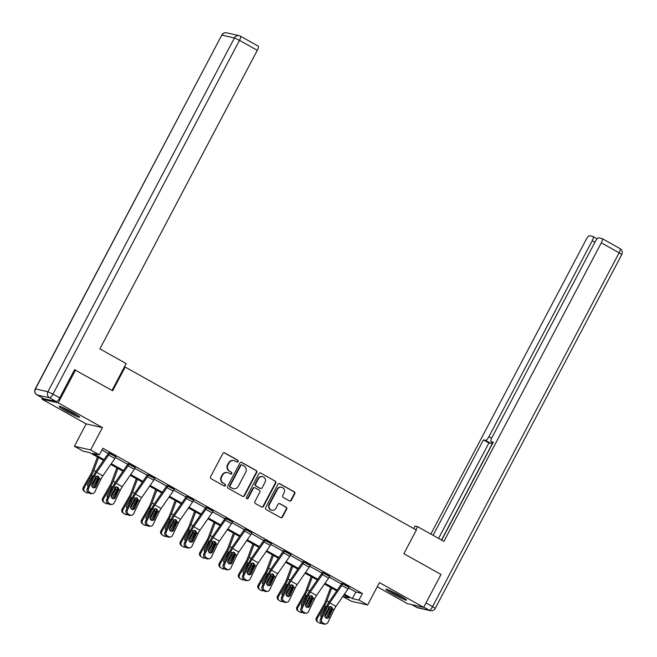 <?xml version="1.0" encoding="UTF-8"?>
<svg xmlns="http://www.w3.org/2000/svg" width="657" height="657" viewBox="0 0 657 657"><rect width="100%" height="100%" fill="white"/><g stroke="black" fill="none" stroke-linecap="round" stroke-linejoin="round"><path stroke-width="0.99" d="M238.097 461.559A1.027 0.977 102.8 0 0 237.711 460.171L224.727 452.903A1.462 1.396 102.8 0 0 222.822 453.511L210.569 476.752A1.462 1.396 102.8 0 0 211.111 478.723L224.103 485.991A1.027 0.977 102.8 0 0 225.433 485.572A1.027 0.977 102.8 0 0 225.055 484.184L223.372 483.248A4.689 4.468 102.8 0 1 221.639 476.925L222.657 474.986A4.689 4.468 102.8 0 1 228.751 473.048L230.435 473.993A1.027 0.977 102.8 0 0 231.765 473.566A1.027 0.977 102.8 0 0 231.387 472.178L229.704 471.241A4.689 4.468 102.8 0 1 227.971 464.918L228.989 462.98A4.689 4.468 102.8 0 1 235.083 461.042L236.758 461.986A1.027 0.977 102.8 0 0 238.097 461.559M236.799 462.002A1.027 0.977 102.8 0 0 237.276 460.072L224.283 452.804A1.462 1.396 102.8 0 0 224.144 452.739M224.136 486.016A1.027 0.977 102.8 0 0 224.612 484.086L223.372 483.248M230.467 474.009A1.027 0.977 102.8 0 0 230.944 472.079L229.704 471.241M399.645 595.48A11.637 0.953 -152.2 0 0 385.922 589.272A11.637 0.953 -152.2 0 0 392.779 593.92A11.637 0.953 -152.2 0 0 406.511 600.12A11.637 0.953 -152.2 0 0 399.645 595.48M72.828 412.588A11.637 0.953 -152.2 0 0 59.097 406.379A11.637 0.953 -152.2 0 0 65.963 411.027A11.637 0.953 -152.2 0 0 79.686 417.236A11.637 0.953 -152.2 0 0 72.828 412.588M289.425 500.897A1.462 1.396 102.8 0 0 291.33 500.297L294.771 493.777A1.462 1.396 102.8 0 0 294.229 491.797L279.8 483.724A1.462 1.396 102.8 0 0 277.895 484.332L265.642 507.574A1.462 1.396 102.8 0 0 266.184 509.545L280.613 517.617A1.462 1.396 102.8 0 0 282.518 517.01L286.666 509.134A1.462 1.396 102.8 0 0 286.123 507.163L279.956 503.705A1.462 1.396 102.8 0 0 278.051 504.313L275.989 508.222A3.917 3.737 102.8 0 1 271.85 510.21A3.917 3.737 102.8 0 1 269.452 504.56L277.517 489.26A3.917 3.737 102.8 0 1 281.656 487.272A3.917 3.737 102.8 0 1 284.054 492.922L282.715 495.468A1.462 1.396 102.8 0 0 283.249 497.448L289.425 500.897M348.637 587.999L355.807 592.014L362.401 593.509L358.936 600.087L367.649 604.966L351.38 601.27L342.823 596.482M74.537 369.743L112.675 390.743L125.159 367.066L416.357 530.027L403.874 553.695L440.995 574.464L423.658 607.347L379.442 582.603L367.649 604.966M75.563 369.973L58.227 402.856L41.949 399.16L86.166 423.896L74.381 446.259L90.65 449.955L99.371 454.833L92.777 453.338L104.044 459.645M86.166 423.896L102.443 427.6L58.227 402.856M102.443 427.6L90.65 449.955M362.401 593.509L102.837 448.263L99.371 454.833M256.747 472.498A1.462 1.396 102.8 0 0 256.205 470.519L241.776 462.446A1.462 1.396 102.8 0 0 239.879 463.054L227.626 486.295A1.462 1.396 102.8 0 0 228.168 488.266L242.589 496.339A1.462 1.396 102.8 0 0 244.494 495.739L256.747 472.498L256.304 472.399A1.462 1.396 102.8 0 0 255.762 470.42L241.341 462.347A1.462 1.396 102.8 0 0 241.201 462.282M260.788 473.089L275.217 481.162A1.462 1.396 102.8 0 1 275.759 483.133L263.506 506.375A1.462 1.396 102.8 0 1 261.601 506.982L255.425 503.525A1.462 1.396 102.8 0 1 254.883 501.554L259.852 492.126A1.462 1.396 102.8 0 0 259.31 490.155L255.22 487.864A1.462 1.396 102.8 0 0 253.315 488.463L248.141 498.277A1.027 0.977 102.8 0 1 247.057 498.803A1.027 0.977 102.8 0 1 246.432 497.324L258.883 473.697A1.462 1.396 102.8 0 1 260.788 473.089L275.217 481.162M377.241 586.783L407.381 603.652L423.658 607.347M42.549 398.019L41.949 399.16M125.159 367.066L124.419 366.902M101.95 449.955L108.29 453.502M115.484 457.527L127.721 464.376M134.915 468.4L147.152 475.249M154.346 479.273L166.582 486.123M173.768 490.147L186.013 496.996M193.199 501.02L205.444 507.869M212.63 511.893L224.866 518.743M232.061 522.767L244.297 529.616M251.491 533.64L263.728 540.489M270.922 544.513L283.159 551.363M290.353 555.387L302.59 562.236M309.784 566.26L322.02 573.101M329.206 577.133L341.451 583.974M115.87 456.853L108.635 452.928M135.301 467.727L128.066 463.801M154.724 478.592L147.496 474.674A1.495 0.435 119.2 0 1 147.176 475.208L135.137 492.61A11.185 3.26 -60.8 0 0 132.213 497.653L126.103 510.366L127.409 510.202A2.981 2.792 82.8 0 0 128.632 514.234L129.881 514.932A2.981 2.792 82.8 0 0 133.642 513.692L139.744 500.979A7.457 2.168 -60.8 0 1 141.698 497.612L153.738 480.21A5.223 1.519 119.2 0 0 154.814 478.436L148.581 474.954A5.223 1.519 119.2 0 1 147.513 476.727L135.473 494.121A7.457 2.168 -60.8 0 0 133.519 497.489L127.409 510.202M174.154 489.465L166.927 485.548A1.495 0.435 119.2 0 1 166.607 486.081L154.567 503.484A11.185 3.26 -60.8 0 0 151.644 508.526L145.534 521.239L146.84 521.075A2.981 2.792 82.8 0 0 148.063 525.107L149.311 525.805A2.981 2.792 82.8 0 0 153.065 524.565L159.175 511.844A7.457 2.168 -60.8 0 1 161.129 508.485L173.169 491.083A5.223 1.519 119.2 0 0 174.245 489.309L174.253 489.284M193.585 500.338L186.358 496.421M213.016 511.212L205.789 507.294M232.447 522.085L225.22 518.168M251.877 532.958L244.65 529.041A1.495 0.435 119.2 0 1 244.33 529.575L232.291 546.969A11.185 3.26 -60.8 0 0 229.359 552.02L223.249 564.733L224.563 564.568A2.981 2.792 82.8 0 0 225.786 568.601L227.035 569.299A2.981 2.792 82.8 0 0 230.788 568.059L236.898 555.337A7.457 2.168 -60.8 0 1 238.844 551.979L250.884 534.576A5.223 1.519 119.2 0 0 251.96 532.802L245.734 529.32A5.223 1.519 119.2 0 1 244.659 531.094L232.619 548.488A7.457 2.168 -60.8 0 0 230.664 551.855L224.563 564.568M271.308 543.832L264.081 539.914A1.495 0.435 119.2 0 1 263.753 540.448L251.713 557.842A11.185 3.26 -60.8 0 0 248.789 562.893L242.679 575.606L243.993 575.442A2.981 2.792 82.8 0 0 245.217 579.474L246.457 580.172A2.981 2.792 82.8 0 0 250.218 578.924L256.329 566.211A7.457 2.168 -60.8 0 1 258.275 562.844L270.314 545.45A5.223 1.519 119.2 0 0 271.39 543.676L271.407 543.651M290.739 554.705L283.504 550.788M310.17 565.578L302.934 561.661M329.592 576.452L322.365 572.534M349.023 587.325L341.796 583.408M103.535 460.376L89.697 452.64L83.094 451.137L74.381 446.259M344.424 594.158L352.333 598.584L358.936 600.087M111.271 463.686L123.475 470.519M130.694 474.559L142.906 481.384M150.125 485.433L162.328 492.257M169.555 496.306L181.759 503.131M188.986 507.179L201.19 514.004M208.417 518.053L220.621 524.877M227.848 528.926L240.051 535.751M247.278 539.799L259.482 546.624M266.709 550.665L278.913 557.497M286.132 561.538L298.344 568.371M305.562 572.411L317.774 579.244M324.993 583.285L337.197 590.117M342.855 596.433L349.253 597.886L343.915 594.897M336.688 590.857L324.484 584.024M317.257 579.983L305.053 573.15M297.826 569.11L285.623 562.277M278.404 558.236L266.192 551.404M258.973 547.363L246.769 540.53M239.542 536.49L227.338 529.657M220.111 525.616L207.908 518.784M200.681 514.743L188.477 507.918M181.25 503.87L169.046 497.045M161.819 492.996L149.615 486.172M142.388 482.123L130.185 475.298M122.966 471.25L110.754 464.425M355.807 592.014L352.333 598.584M233.941 460.606L233.498 460.5A4.689 4.468 102.8 0 0 228.546 462.881L228.989 462.98M229.26 471.143A4.689 4.468 102.8 0 1 227.527 464.819L228.546 462.881M227.609 472.613L227.166 472.506A4.689 4.468 102.8 0 0 222.222 474.888L222.657 474.986M222.928 483.15A4.689 4.468 102.8 0 1 221.195 476.826L222.222 474.888M242.729 496.413A1.462 1.396 102.8 0 0 244.051 495.633L256.304 472.399M242.17 465.008A1.027 0.977 102.8 0 0 240.84 465.435L230.081 485.835A1.027 0.977 102.8 0 0 230.459 487.215L232.233 488.208A4.689 4.468 102.8 0 0 238.327 486.262L245.677 472.326A4.689 4.468 102.8 0 0 243.944 466.002L242.17 465.008M241.924 464.918L241.48 464.811A1.027 0.977 102.8 0 0 240.396 465.337L240.84 465.435M233.375 488.644L232.939 488.545A4.689 4.468 102.8 0 1 231.798 488.11L230.024 487.116A1.027 0.977 102.8 0 1 229.646 485.737L240.396 465.337M261.741 507.048A1.462 1.396 102.8 0 0 263.063 506.276L275.316 483.035A1.462 1.396 102.8 0 0 274.774 481.064M254.859 487.724L254.423 487.625A1.462 1.396 102.8 0 0 252.871 488.365L247.705 498.178L248.141 498.277M246.843 498.72A1.027 0.977 102.8 0 0 247.705 498.178M265.009 482.345A3.917 3.737 102.8 0 0 262.611 476.695A3.917 3.737 102.8 0 0 258.472 478.69L255.63 484.078A1.462 1.396 102.8 0 0 256.173 486.049L260.262 488.348A1.462 1.396 102.8 0 0 262.168 487.74L265.009 482.345M262.611 476.695L262.168 476.596A3.917 3.737 102.8 0 0 258.029 478.583L258.472 478.69M260.624 488.479L260.18 488.381A1.462 1.396 102.8 0 1 259.827 488.241L255.729 485.95A1.462 1.396 102.8 0 1 255.187 483.979L258.029 478.583M281.656 487.272L281.212 487.174A3.917 3.737 102.8 0 0 277.073 489.161L277.517 489.26M271.85 510.21L271.415 510.111A3.917 3.737 102.8 0 1 269.009 504.461L277.073 489.161M280.753 517.691A1.462 1.396 102.8 0 0 282.075 516.911L286.23 509.035A1.462 1.396 102.8 0 0 285.688 507.064L279.512 503.607A1.462 1.396 102.8 0 0 279.373 503.541M289.565 500.971A1.462 1.396 102.8 0 0 290.887 500.191L294.328 493.678A1.462 1.396 102.8 0 0 293.786 491.699L279.356 483.626A1.462 1.396 102.8 0 0 279.217 483.56M97.441 456.968L92.079 471.348A7.457 2.168 119.2 0 1 90.444 474.789L83.275 487.264L84.145 487.921A2.981 2.85 127.1 0 0 85.155 491.896L86.396 492.594A2.981 2.85 127.1 0 0 88.711 492.791M98.517 457.568L93.77 470.289A11.185 3.26 119.2 0 1 91.323 475.446L84.145 487.921M98.427 477.319A11.185 3.26 119.2 0 1 97.548 478.928L92.678 487.404M88.194 486.64A2.39 2.283 -52.9 0 1 87.939 483.897L92.218 476.465L93.647 475.298M96.226 476.341L96.201 478.698L95.002 478.608L93.22 481.696M91.775 486.008L96.201 478.698M84.843 491.699L83.965 491.034A2.981 2.85 -52.9 0 1 83.275 487.264M95.002 478.608L95.331 477.524M115.969 456.664L115.952 456.689A5.223 1.519 119.2 0 1 114.876 458.463L102.837 475.865A7.457 2.168 -60.8 0 0 100.891 479.232L94.78 491.945A2.981 2.792 82.8 0 1 91.019 493.185L89.779 492.487L88.465 492.651L89.713 493.35L91.019 493.185M108.734 452.747L108.627 452.96A1.495 0.435 119.2 0 1 108.315 453.461L96.275 470.864A11.185 3.26 -60.8 0 0 93.351 475.906L87.241 488.627L88.555 488.463A2.981 2.792 82.8 0 0 89.779 492.487M109.735 453.182L109.727 453.207A5.223 1.519 119.2 0 1 108.651 454.981L96.612 472.383A7.457 2.168 -60.8 0 0 94.657 475.742L88.555 488.463M93.573 487.806A2.39 2.234 82.8 0 0 94.624 486.738L98.427 478.748L97.351 475.931M88.465 492.651A2.981 2.792 -97.2 0 1 87.241 488.627M92.662 493.514L91.348 493.678A2.981 2.792 -97.2 0 1 89.713 493.35M99.544 478.477L95.938 486.574A2.39 2.234 -97.2 0 1 92.933 487.568A2.39 2.234 -97.2 0 1 91.947 484.34L96.004 476.497L98.361 476.341L99.544 478.477L100.891 479.232M76.803 414.937A10.069 0.821 27.8 0 1 71.58 412.522A10.069 0.821 27.8 0 1 62.629 407.463M61.676 407.061A11.563 0.944 -152.2 0 0 71.827 412.785A11.563 0.944 -152.2 0 0 77.666 415.495M403.62 597.821A10.069 0.821 27.8 0 1 398.397 595.414A10.069 0.821 27.8 0 1 389.445 590.347M388.501 589.953A11.563 0.944 -152.2 0 0 398.643 595.677A11.563 0.944 -152.2 0 0 404.49 598.379M112.043 390.389L126.177 363.576L99.897 348.867L257.306 50.31L239.501 40.34L52.962 394.143L59.688 397.904L74.594 369.628L74.972 369.842M43.838 398.725L56.288 401.55L49.562 397.789L37.112 394.964L43.838 398.725A4.476 1.306 119.2 0 1 43.732 398.684A4.476 1.306 119.2 0 1 43.641 398.618M258.07 46.064A4.476 1.306 119.2 0 1 258.176 46.105A4.476 1.306 119.2 0 1 257.306 50.31M59.688 397.904A4.476 1.306 119.2 0 1 56.288 401.55M415.971 529.805L417.622 526.668L415.027 526.076L413.729 528.548M417.622 526.668L443.902 541.376L601.319 242.819A4.476 1.306 -60.8 0 0 602.182 238.614A4.476 1.306 -60.8 0 0 602.075 238.573L598.732 237.809A4.476 1.306 -60.8 0 0 595.332 241.456L492.011 437.431A4.476 1.306 -60.8 0 0 491.14 441.635A4.476 1.306 -60.8 0 0 491.247 441.676L493.037 442.67M441.66 540.12L493.317 442.145L491.247 441.676M594.913 242.261L592.212 240.749A4.476 1.306 -60.8 0 0 593.074 236.545A4.476 1.306 -60.8 0 0 592.975 236.504L589.625 235.74A4.476 1.306 -60.8 0 0 586.225 239.386L430.861 534.075M492.561 442.432A4.476 1.306 119.2 0 1 490.968 443.434L485.49 440.362L483.421 439.894L433.103 535.332M485.49 440.362A4.476 1.306 -60.8 0 0 488.89 436.716L491.608 438.244M592.212 240.749L488.89 436.716M492.881 442.604L441.512 540.038M490.968 443.434L488.898 442.958L438.58 538.395M488.898 442.958L483.421 439.894M116.872 467.841L111.509 482.222A7.457 2.168 119.2 0 1 109.875 485.663L102.706 498.129L103.576 498.794A2.981 2.85 127.1 0 0 104.578 502.769L105.826 503.467A2.981 2.85 127.1 0 0 108.142 503.656M117.94 468.441L113.201 481.162A11.185 3.26 119.2 0 1 110.746 486.32L103.576 498.794M117.858 488.192A11.185 3.26 119.2 0 1 116.979 489.802L112.109 498.277M107.625 497.513A2.39 2.283 -52.9 0 1 107.37 494.77L111.649 487.338L113.078 486.172M115.657 487.215L115.632 489.572L114.433 489.481L112.651 492.569M111.205 496.881L115.632 489.572M104.266 502.564L103.395 501.907A2.981 2.85 -52.9 0 1 102.706 498.129M114.433 489.481L114.761 488.397M136.303 478.715L130.94 493.095A7.457 2.168 119.2 0 1 129.306 496.536L122.136 509.003L123.007 509.668A2.981 2.85 127.1 0 0 124.009 513.643L125.257 514.341A2.981 2.85 127.1 0 0 127.573 514.53M137.37 479.314L132.632 492.036A11.185 3.26 119.2 0 1 130.176 497.193L123.007 509.668M137.288 499.065A11.185 3.26 119.2 0 1 136.41 500.675L131.54 509.15M127.056 508.387A2.39 2.283 -52.9 0 1 126.801 505.644L131.08 498.211L132.509 497.045M135.087 498.088L135.063 500.437L133.864 500.347L132.082 503.443M130.636 507.754L135.063 500.437M123.697 513.437L122.826 512.78A2.981 2.85 -52.9 0 1 122.136 509.003M133.864 500.347L134.192 499.271M135.399 467.538L135.383 467.562A5.223 1.519 119.2 0 1 134.307 469.336L122.268 486.738A7.457 2.168 -60.8 0 0 120.313 490.106L114.211 502.819A2.981 2.792 82.8 0 1 110.45 504.059L109.21 503.361L107.896 503.525L109.144 504.223L110.45 504.059M128.164 463.62L128.058 463.826A1.495 0.435 119.2 0 1 127.745 464.335L115.706 481.737A11.185 3.26 -60.8 0 0 112.782 486.78L106.672 499.492L107.978 499.328A2.981 2.792 82.8 0 0 109.21 503.361M129.166 464.056L129.158 464.08A5.223 1.519 119.2 0 1 128.082 465.854L116.043 483.256A7.457 2.168 -60.8 0 0 114.088 486.615L107.978 499.328M113.004 498.679A2.39 2.234 82.8 0 0 114.055 497.612L117.849 489.621L116.782 486.804M107.896 503.525A2.981 2.792 -97.2 0 1 106.672 499.492M112.092 504.387L110.778 504.551A2.981 2.792 -97.2 0 1 109.144 504.223M118.974 489.35L115.369 497.448A2.39 2.234 -97.2 0 1 112.363 498.441A2.39 2.234 -97.2 0 1 111.378 495.214L115.435 487.371L117.792 487.215L118.974 489.35L120.313 490.106M132.435 509.553A2.39 2.234 82.8 0 0 133.486 508.485L137.28 500.494L136.204 497.678M128.632 514.234L127.327 514.398L128.575 515.096L129.881 514.932M127.327 514.398A2.981 2.792 -97.2 0 1 126.103 510.366M131.523 515.26L130.209 515.425A2.981 2.792 -97.2 0 1 128.575 515.096M138.405 500.223L134.8 508.321A2.39 2.234 -97.2 0 1 131.794 509.315A2.39 2.234 -97.2 0 1 130.809 506.087L134.857 498.244L137.223 498.08L138.405 500.223L139.744 500.979M155.734 489.588L150.371 503.968A7.457 2.168 119.2 0 1 148.737 507.409L141.567 519.876L142.438 520.541A2.981 2.85 127.1 0 0 143.44 524.516L144.688 525.214A2.981 2.85 127.1 0 0 146.996 525.403M156.801 490.188L152.063 502.909A11.185 3.26 119.2 0 1 149.607 508.066L142.438 520.541M156.711 509.939A11.185 3.26 119.2 0 1 155.84 511.548L150.97 520.024M146.486 519.26A2.39 2.283 -52.9 0 1 146.232 516.517L150.502 509.085L151.939 507.918M154.518 508.961L154.494 511.31L153.286 511.22L151.512 514.316M150.067 518.628L154.494 511.31M143.127 524.311L142.257 523.654A2.981 2.85 -52.9 0 1 141.567 519.876M153.286 511.22L153.623 510.136M175.156 500.462L169.802 514.842A7.457 2.168 119.2 0 1 168.167 518.274L160.99 530.749L161.868 531.414A2.981 2.85 127.1 0 0 162.87 535.389L164.119 536.087A2.981 2.85 127.1 0 0 166.426 536.276M176.232 501.061L171.493 513.782A11.185 3.26 119.2 0 1 169.038 518.94L161.868 531.414M176.142 520.812A11.185 3.26 119.2 0 1 175.263 522.422L170.393 530.897M165.917 530.133A2.39 2.283 -52.9 0 1 165.663 527.39L169.933 519.958L171.37 518.792M173.949 519.835L173.924 522.184L172.717 522.093L170.943 525.189M169.498 529.501L173.924 522.184M162.558 535.184L161.688 534.527A2.981 2.85 -52.9 0 1 160.99 530.749M172.717 522.093L173.054 521.009M194.587 511.335L189.232 525.715A7.457 2.168 119.2 0 1 187.598 529.148L180.42 541.623L181.299 542.288A2.981 2.85 127.1 0 0 182.301 546.263L183.549 546.961A2.981 2.85 127.1 0 0 185.857 547.15M195.663 511.934L190.924 524.656A11.185 3.26 119.2 0 1 188.469 529.813L181.299 542.288M195.572 531.685A11.185 3.26 119.2 0 1 194.694 533.295L189.824 541.762M185.348 541.007A2.39 2.283 -52.9 0 1 185.093 538.264L189.364 530.831L190.801 529.665M193.38 530.708L193.347 533.057L192.148 532.967L190.374 536.063M188.929 540.374L193.347 533.057M181.989 546.057L181.118 545.4A2.981 2.85 -52.9 0 1 180.42 541.623M192.148 532.967L192.485 531.883M174.245 489.309L168.011 485.827A5.223 1.519 119.2 0 1 166.944 487.601L154.904 504.995A7.457 2.168 -60.8 0 0 152.95 508.362L146.84 521.075M151.866 520.426A2.39 2.234 82.8 0 0 152.917 519.359L156.711 511.368L155.635 508.543M148.063 525.107L146.757 525.272L148.006 525.97L149.311 525.805M146.757 525.272A2.981 2.792 -97.2 0 1 145.534 521.239M150.946 526.126L149.64 526.29A2.981 2.792 -97.2 0 1 148.006 525.97M157.836 511.097L154.223 519.194A2.39 2.234 -97.2 0 1 151.217 520.188A2.39 2.234 -97.2 0 1 150.239 516.96L154.288 509.118L156.653 508.953L157.836 511.097L159.175 511.844M193.684 500.158L193.675 500.182A5.223 1.519 119.2 0 1 192.6 501.956L180.56 519.359A7.457 2.168 -60.8 0 0 178.605 522.717L172.495 535.439A2.981 2.792 82.8 0 1 168.742 536.679L167.494 535.981L166.188 536.145L167.436 536.843L168.742 536.679M186.457 496.24L186.342 496.446A1.495 0.435 119.2 0 1 186.038 496.955L173.998 514.357A11.185 3.26 -60.8 0 0 171.066 519.4L164.964 532.113L166.27 531.948A2.981 2.792 82.8 0 0 167.494 535.981M193.675 500.182L187.442 496.7A5.223 1.519 119.2 0 1 186.366 498.474L174.327 515.868A7.457 2.168 -60.8 0 0 172.38 519.235L166.27 531.948M171.296 531.299A2.39 2.234 82.8 0 0 172.348 530.232L176.142 522.241L175.066 519.416M166.188 536.145A2.981 2.792 -97.2 0 1 164.964 532.113M170.377 536.999L169.071 537.163A2.981 2.792 -97.2 0 1 167.436 536.843M177.267 521.97L173.653 530.068A2.39 2.234 -97.2 0 1 170.648 531.061A2.39 2.234 -97.2 0 1 169.67 527.834L173.719 519.983L176.084 519.827L177.267 521.97L178.605 522.717M213.114 511.031L213.098 511.056A5.223 1.519 119.2 0 1 212.03 512.83L199.991 530.232A7.457 2.168 -60.8 0 0 198.036 533.591L191.926 546.312A2.981 2.792 82.8 0 1 188.173 547.552L186.925 546.854L185.619 547.018L186.859 547.716L188.173 547.552M205.887 507.114L205.772 507.319A1.495 0.435 119.2 0 1 205.469 507.828L193.429 525.222A11.185 3.26 -60.8 0 0 190.497 530.273L184.395 542.986L185.701 542.822A2.981 2.792 82.8 0 0 186.925 546.854M206.889 507.541L206.873 507.574A5.223 1.519 119.2 0 1 205.797 509.347L193.758 526.742A7.457 2.168 -60.8 0 0 191.811 530.109L185.701 542.822M190.719 542.165A2.39 2.234 82.8 0 0 191.778 541.105L195.572 533.114L194.497 530.289M185.619 547.018A2.981 2.792 -97.2 0 1 184.395 542.986M189.807 547.872L188.502 548.037A2.981 2.792 -97.2 0 1 186.859 547.716M196.698 532.843L193.084 540.941A2.39 2.234 -97.2 0 1 190.078 541.935A2.39 2.234 -97.2 0 1 189.101 538.707L193.15 530.856L195.515 530.7L196.698 532.843L198.036 533.591M214.018 522.208L208.663 536.588A7.457 2.168 119.2 0 1 207.029 540.021L199.851 552.496L200.73 553.161A2.981 2.85 127.1 0 0 201.732 557.136L202.98 557.834A2.981 2.85 127.1 0 0 205.288 558.023M215.094 522.808L210.347 535.529A11.185 3.26 119.2 0 1 207.899 540.686L200.73 553.161M215.003 542.551A11.185 3.26 119.2 0 1 214.125 544.168L209.255 552.636M204.779 551.88A2.39 2.283 -52.9 0 1 204.524 549.129L208.795 541.705L210.232 540.539M212.811 541.582L212.778 543.93L211.579 543.84L209.805 546.936M208.359 551.248L212.778 543.93M201.42 556.931L200.541 556.274A2.981 2.85 -52.9 0 1 199.851 552.496M211.579 543.84L211.907 542.756M232.545 521.904L232.529 521.929A5.223 1.519 119.2 0 1 231.461 523.703L219.413 541.105A7.457 2.168 -60.8 0 0 217.467 544.464L211.357 557.185A2.981 2.792 82.8 0 1 207.604 558.425L206.355 557.727L205.05 557.892L206.29 558.59L207.604 558.425M225.318 517.979L225.203 518.192A1.495 0.435 119.2 0 1 224.899 518.702L212.86 536.096A11.185 3.26 -60.8 0 0 209.928 541.146L203.826 553.859L205.132 553.695A2.981 2.792 82.8 0 0 206.355 557.727M226.32 518.414L226.304 518.447A5.223 1.519 119.2 0 1 225.228 520.221L213.188 537.615A7.457 2.168 -60.8 0 0 211.242 540.982L205.132 553.695M210.15 553.038A2.39 2.234 82.8 0 0 211.209 551.979L215.003 543.988L213.927 541.163M205.05 557.892A2.981 2.792 -97.2 0 1 203.826 553.859M209.238 558.746L207.932 558.91A2.981 2.792 -97.2 0 1 206.29 558.59M216.128 543.717L212.515 551.814A2.39 2.234 -97.2 0 1 209.509 552.808A2.39 2.234 -97.2 0 1 208.532 549.581L212.581 541.729L214.938 541.573L216.128 543.717L217.467 544.464M233.449 533.082L228.086 547.462A7.457 2.168 119.2 0 1 226.451 550.894L219.282 563.369L220.152 564.034A2.981 2.85 127.1 0 0 221.163 568.009L222.403 568.707A2.981 2.85 127.1 0 0 224.719 568.896M234.524 533.681L229.778 546.402A11.185 3.26 119.2 0 1 227.33 551.56L220.152 564.034M234.434 553.424A11.185 3.26 119.2 0 1 233.555 555.042L228.685 563.509M224.201 562.753A2.39 2.283 -52.9 0 1 223.955 560.002L228.225 552.578L229.663 551.412M232.233 552.455L232.208 554.804L231.009 554.713L229.227 557.809M227.79 562.121L232.208 554.804M220.851 567.804L219.972 567.147A2.981 2.85 -52.9 0 1 219.282 563.369M231.009 554.713L231.338 553.629M229.58 563.911A2.39 2.234 82.8 0 0 230.64 562.852L234.434 554.853L233.358 552.036M225.786 568.601L224.48 568.765L225.721 569.463L227.035 569.299M224.48 568.765A2.981 2.792 -97.2 0 1 223.249 564.733M228.669 569.619L227.363 569.783A2.981 2.792 -97.2 0 1 225.721 569.463M235.551 554.59L231.946 562.688A2.39 2.234 -97.2 0 1 228.94 563.681A2.39 2.234 -97.2 0 1 227.963 560.454L232.011 552.603L234.368 552.447L235.551 554.59L236.898 555.337M252.879 543.955L247.517 558.335A7.457 2.168 119.2 0 1 245.882 561.768L238.713 574.243L239.583 574.9A2.981 2.85 127.1 0 0 240.593 578.883L241.833 579.581A2.981 2.85 127.1 0 0 244.149 579.77M253.955 544.554L249.208 557.276A11.185 3.26 119.2 0 1 246.761 562.433L239.583 574.9M253.865 564.297A11.185 3.26 119.2 0 1 252.986 565.915L248.116 574.382M243.632 573.627A2.39 2.283 -52.9 0 1 243.386 570.876L247.656 563.451L249.093 562.285M251.664 563.328L251.639 565.677L250.44 565.587L248.658 568.683M247.213 572.994L251.639 565.677M240.281 578.677L239.403 578.02A2.981 2.85 -52.9 0 1 238.713 574.243M250.44 565.587L250.769 564.503M271.39 543.676L265.165 540.194A5.223 1.519 119.2 0 1 264.089 541.968L252.05 559.362A7.457 2.168 -60.8 0 0 250.095 562.729L243.993 575.442M249.011 574.785A2.39 2.234 82.8 0 0 250.062 573.725L253.865 565.726L252.789 562.909M245.217 579.474L243.903 579.638L245.151 580.336L246.457 580.172M243.903 579.638A2.981 2.792 -97.2 0 1 242.679 575.606M248.1 580.492L246.794 580.657A2.981 2.792 -97.2 0 1 245.151 580.336M254.982 565.463L251.376 573.561A2.39 2.234 -97.2 0 1 248.371 574.547A2.39 2.234 -97.2 0 1 247.385 571.327L251.442 563.476L253.799 563.32L254.982 565.463L256.329 566.211M272.31 554.828L266.947 569.208A7.457 2.168 119.2 0 1 265.313 572.641L258.144 585.116L259.014 585.773A2.981 2.85 127.1 0 0 260.024 589.756L261.264 590.454A2.981 2.85 127.1 0 0 263.58 590.643M273.378 555.428L268.639 568.149A11.185 3.26 119.2 0 1 266.192 573.306L259.014 585.773M273.296 575.171A11.185 3.26 119.2 0 1 272.417 576.789L267.547 585.256M263.063 584.492A2.39 2.283 -52.9 0 1 262.808 581.749L267.087 574.325L268.516 573.159M271.095 574.202L271.07 576.55L269.871 576.46L268.089 579.556M266.643 583.868L271.07 576.55M259.712 589.551L258.833 588.894A2.981 2.85 -52.9 0 1 258.144 585.116M269.871 576.46L270.199 575.376M290.837 554.524L290.821 554.549A5.223 1.519 119.2 0 1 289.745 556.323L277.706 573.717A7.457 2.168 -60.8 0 0 275.759 577.084L269.649 589.797A2.981 2.792 82.8 0 1 265.888 591.045L264.648 590.347L263.334 590.512L264.582 591.21L265.888 591.045M283.602 550.599L283.495 550.812A1.495 0.435 119.2 0 1 283.183 551.322L271.144 568.716A11.185 3.26 -60.8 0 0 268.22 573.766L262.11 586.479L263.416 586.315A2.981 2.792 82.8 0 0 264.648 590.347M284.604 551.034L284.596 551.059A5.223 1.519 119.2 0 1 283.52 552.841L271.481 570.235A7.457 2.168 -60.8 0 0 269.526 573.602L263.416 586.315M268.442 585.658A2.39 2.234 82.8 0 0 269.493 584.599L273.287 576.6L272.22 573.783M263.334 590.512A2.981 2.792 -97.2 0 1 262.11 586.479M267.53 591.366L266.216 591.53A2.981 2.792 -97.2 0 1 264.582 591.21M274.412 576.337L270.807 584.434A2.39 2.234 -97.2 0 1 267.801 585.42A2.39 2.234 -97.2 0 1 266.816 582.201L270.873 574.349L273.23 574.193L274.412 576.337L275.759 577.084M291.741 565.702L286.378 580.082A7.457 2.168 119.2 0 1 284.744 583.515L277.574 595.989L278.445 596.646A2.981 2.85 127.1 0 0 279.447 600.629L280.695 601.327A2.981 2.85 127.1 0 0 283.011 601.516M292.808 566.301L288.07 579.022A11.185 3.26 119.2 0 1 285.614 584.18L278.445 596.646M292.726 586.044A11.185 3.26 119.2 0 1 291.848 587.662L286.978 596.129M282.494 595.365A2.39 2.283 -52.9 0 1 282.239 592.622L286.518 585.19L287.947 584.032M290.525 585.075L290.501 587.424L289.302 587.333L287.52 590.429M286.074 594.741L290.501 587.424M279.135 600.424L278.264 599.767A2.981 2.85 -52.9 0 1 277.574 595.989M289.302 587.333L289.63 586.249M310.268 565.398L310.252 565.422A5.223 1.519 119.2 0 1 309.176 567.196L297.136 584.59A7.457 2.168 -60.8 0 0 295.182 587.958L289.08 600.67A2.981 2.792 82.8 0 1 285.319 601.911L284.079 601.221L282.765 601.385L284.013 602.075L285.319 601.911M303.033 561.472L302.926 561.686A1.495 0.435 119.2 0 1 302.614 562.195L290.575 579.589A11.185 3.26 -60.8 0 0 287.651 584.64L281.541 597.353L282.847 597.188A2.981 2.792 82.8 0 0 284.079 601.221M304.035 561.907L304.027 561.932A5.223 1.519 119.2 0 1 302.951 563.714L290.911 581.108A7.457 2.168 -60.8 0 0 288.957 584.475L282.847 597.188M287.873 596.531A2.39 2.234 82.8 0 0 288.924 595.464L292.718 587.473L291.651 584.656M282.765 601.385A2.981 2.792 -97.2 0 1 281.541 597.353M286.961 602.239L285.647 602.403A2.981 2.792 -97.2 0 1 284.013 602.075M293.843 587.21L290.238 595.299A2.39 2.234 -97.2 0 1 287.232 596.293A2.39 2.234 -97.2 0 1 286.247 593.074L290.295 585.223L292.661 585.067L293.843 587.21L295.182 587.958M311.172 576.575L305.809 590.955A7.457 2.168 119.2 0 1 304.175 594.388L297.005 606.863L297.876 607.52A2.981 2.85 127.1 0 0 298.878 611.503L300.126 612.201A2.981 2.85 127.1 0 0 302.434 612.39M312.239 577.174L307.501 589.896A11.185 3.26 119.2 0 1 305.045 595.045L297.876 607.52M312.149 596.917A11.185 3.26 119.2 0 1 311.278 598.535L306.408 607.002M301.924 606.239A2.39 2.283 -52.9 0 1 301.67 603.496L305.94 596.063L307.377 594.897M309.956 595.948L309.932 598.297L308.724 598.207L306.95 601.295M305.505 605.614L309.932 598.297M298.565 611.297L297.695 610.64A2.981 2.85 -52.9 0 1 297.005 606.863M308.724 598.207L309.061 597.123M329.691 576.263L329.683 576.296A5.223 1.519 119.2 0 1 328.607 578.07L316.567 595.464A7.457 2.168 -60.8 0 0 314.613 598.831L308.511 611.544A2.981 2.792 82.8 0 1 304.749 612.784L303.501 612.094L302.195 612.258L303.444 612.948L304.749 612.784M322.464 572.346L322.357 572.559A1.495 0.435 119.2 0 1 322.045 573.068L310.005 590.462A11.185 3.26 -60.8 0 0 307.082 595.513L300.972 608.226L302.277 608.062A2.981 2.792 82.8 0 0 303.501 612.094M323.466 572.781L323.449 572.805A5.223 1.519 119.2 0 1 322.382 574.588L310.342 591.982A7.457 2.168 -60.8 0 0 308.388 595.349L302.277 608.062M307.304 607.405A2.39 2.234 82.8 0 0 308.355 606.337L312.149 598.346L311.073 595.529M302.195 612.258A2.981 2.792 -97.2 0 1 300.972 608.226M306.384 613.112L305.078 613.277A2.981 2.792 -97.2 0 1 303.444 612.948M313.274 598.084L309.661 606.173A2.39 2.234 -97.2 0 1 306.663 607.167A2.39 2.234 -97.2 0 1 305.677 603.947L309.726 596.096L312.091 595.94L313.274 598.084L314.613 598.831M330.602 587.448L325.24 601.828A7.457 2.168 119.2 0 1 323.605 605.261L316.428 617.736L317.306 618.393A2.981 2.85 127.1 0 0 318.308 622.376L319.557 623.074A2.981 2.85 127.1 0 0 321.864 623.263M331.67 588.048L326.931 600.769A11.185 3.26 119.2 0 1 324.476 605.918L317.306 618.393M331.58 607.791A11.185 3.26 119.2 0 1 330.701 609.409L325.831 617.876M321.355 617.112A2.39 2.283 -52.9 0 1 321.101 614.369L325.371 606.937L326.808 605.77M329.387 606.822L329.362 609.17L328.155 609.08L326.381 612.168M324.936 616.488L329.362 609.17M317.996 622.171L317.126 621.514A2.981 2.85 -52.9 0 1 316.428 617.736M328.155 609.08L328.492 607.996M342.897 583.654L349.113 587.169A5.223 1.519 119.2 0 1 348.038 588.943L335.998 606.337A7.457 2.168 -60.8 0 0 334.043 609.704L327.933 622.417A2.981 2.792 82.8 0 1 324.18 623.657L322.932 622.959L321.626 623.123L322.874 623.822L324.18 623.657M341.895 583.219L341.78 583.432A1.495 0.435 119.2 0 1 341.476 583.942L329.436 601.336A11.185 3.26 -60.8 0 0 326.513 606.386L320.402 619.099L321.708 618.935A2.981 2.792 82.8 0 0 322.932 622.959M342.88 583.679A5.223 1.519 119.2 0 1 341.812 585.453L329.765 602.855A7.457 2.168 -60.8 0 0 327.818 606.222L321.708 618.935M326.734 618.278A2.39 2.234 82.8 0 0 327.786 617.21L331.58 609.22L330.504 606.403M321.626 623.123A2.981 2.792 -97.2 0 1 320.402 619.099M325.815 623.986L324.509 624.15A2.981 2.792 -97.2 0 1 322.874 623.822M332.705 608.957L329.091 617.046A2.39 2.234 -97.2 0 1 326.086 618.04A2.39 2.234 -97.2 0 1 325.108 614.821L329.157 606.969L331.522 606.813L332.705 608.957L334.043 609.704M237.276 460.072L237.711 460.171M224.612 484.086L225.055 484.184M230.944 472.079L231.387 472.178M227.527 464.819L227.971 464.918M221.195 476.826L221.639 476.925M224.283 452.804L224.727 452.903M244.051 495.633L244.494 495.739M241.341 462.347L241.776 462.446M255.762 470.42L256.205 470.519M229.646 485.737L230.081 485.835M230.024 487.116L230.459 487.215M231.798 488.11L232.233 488.208M275.316 483.035L275.759 483.133M263.063 506.276L263.506 506.375M252.871 488.365L253.315 488.463M255.187 483.979L255.63 484.078M255.729 485.95L256.173 486.049M259.827 488.241L260.262 488.348M269.009 504.461L269.452 504.56M279.512 503.607L279.956 503.705M285.688 507.064L286.123 507.163M286.23 509.035L286.666 509.134M282.075 516.911L282.518 517.01M279.356 483.626L279.8 483.724M293.786 491.699L294.229 491.797M294.328 493.678L294.771 493.777M290.887 500.191L291.33 500.297M97.548 478.928L96.39 478.288M95.873 471.463L93.77 470.289M92.473 476.095L91.323 475.446M109.727 453.207L115.952 456.689M94.657 475.742L96.004 476.497M96.612 472.383L102.837 475.865M108.651 454.981L114.876 458.463M94.624 486.738L95.938 486.574M99.297 479.577L98.263 479.167M226.722 32.85A4.476 4.476 0 0 0 221.77 35.125L35.453 388.928L47.904 391.753L234.442 37.95L221.992 35.125A4.476 4.262 -77.2 0 1 226.722 32.85L239.173 35.675A4.476 4.262 102.8 0 0 234.442 37.95L239.501 40.34A4.476 1.306 -60.8 0 0 240.363 36.135A4.476 1.306 -60.8 0 0 240.257 36.094A4.476 4.262 102.8 0 0 239.173 35.675A4.476 4.476 0 0 1 240.363 36.135L258.176 46.105M36.899 394.832A4.476 1.306 -60.8 0 0 37.006 394.923A4.476 1.306 -60.8 0 0 37.112 394.964A4.476 4.262 102.8 0 1 35.453 388.928L35.232 388.928A4.476 4.476 0 0 0 37.006 394.923L43.732 398.684M52.962 394.143L47.904 391.753A4.476 4.262 -77.2 0 0 49.562 397.789A4.476 1.306 -60.8 0 0 52.962 394.143M411.857 604.67L416.743 607.405L429.185 610.23L423.749 607.183M426.007 602.896L432.585 606.583L619.124 252.781L601.319 242.819M619.888 248.535A4.476 1.306 119.2 0 1 619.994 248.576A4.476 1.306 119.2 0 1 619.124 252.781L621.768 254.571A4.476 4.476 0 0 0 619.994 248.576L602.182 238.614M432.585 606.583A4.476 1.306 119.2 0 1 429.185 610.23A4.476 4.262 -77.2 0 0 430.278 610.649A4.476 4.476 0 0 0 435.23 608.374L432.585 606.583M411.799 604.654L416.637 607.364A4.476 4.476 0 0 0 417.827 607.815A4.476 4.262 102.8 0 1 416.743 607.405A4.476 1.306 119.2 0 1 416.637 607.364A4.476 1.306 119.2 0 1 416.546 607.29M116.979 489.802L115.821 489.161M115.295 482.337L113.201 481.162M111.904 486.968L110.746 486.32M136.41 500.675L135.252 500.034M134.726 493.21L132.632 492.036M131.334 497.842L130.176 497.193M129.158 464.08L135.383 467.562M114.088 486.615L115.435 487.371M116.043 483.256L122.268 486.738M128.082 465.854L134.307 469.336M114.055 497.612L115.369 497.448M118.728 490.451L117.693 490.04M133.519 497.489L134.857 498.244M135.473 494.121L141.698 497.612M147.513 476.727L153.738 480.21M133.486 508.485L134.8 508.321M138.159 501.324L137.124 500.913M155.84 511.548L154.682 510.9M154.157 504.083L152.063 502.909M150.765 508.715L149.607 508.066M175.263 522.422L174.113 521.773M173.588 514.957L171.493 513.782M170.196 519.588L169.038 518.94M194.694 533.295L193.544 532.646M193.018 525.83L190.924 524.656M189.627 530.462L188.469 529.813M152.95 508.362L154.288 509.118M154.904 504.995L161.129 508.485M166.944 487.601L173.169 491.083M152.917 519.359L154.223 519.194M157.581 512.197L156.555 511.787M172.38 519.235L173.719 519.983M174.327 515.868L180.56 519.359M186.366 498.474L192.6 501.956M172.348 530.232L173.653 530.068M177.012 523.071L175.986 522.66M206.873 507.574L213.098 511.056M191.811 530.109L193.15 530.856M193.758 526.742L199.991 530.232M205.797 509.347L212.03 512.83M191.778 541.105L193.084 540.941M196.443 533.944L195.416 533.525M214.125 544.168L212.967 543.52M212.449 536.703L210.347 535.529M209.057 541.335L207.899 540.686M226.304 518.447L232.529 521.929M211.242 540.982L212.581 541.729M213.188 537.615L219.413 541.105M225.228 520.221L231.461 523.703M211.209 551.979L212.515 551.814M215.874 544.817L214.847 544.398M233.555 555.042L232.397 554.393M231.88 547.577L229.778 546.402M228.488 552.2L227.33 551.56M230.664 551.855L232.011 552.603M232.619 548.488L238.844 551.979M244.659 531.094L250.884 534.576M230.64 562.852L231.946 562.688M235.305 555.691L234.278 555.272M252.986 565.915L251.828 565.266M251.311 558.45L249.208 557.276M247.911 563.074L246.761 562.433M250.095 562.729L251.442 563.476M252.05 559.362L258.275 562.844M264.089 541.968L270.314 545.45M250.062 573.725L251.376 573.561M254.735 566.564L253.709 566.145M272.417 576.789L271.259 576.14M270.741 569.323L268.639 568.149M267.342 573.947L266.192 573.306M284.596 551.059L290.821 554.549M269.526 573.602L270.873 574.349M271.481 570.235L277.706 573.717M283.52 552.841L289.745 556.323M269.493 584.599L270.807 584.434M274.166 577.437L273.131 577.018M291.848 587.662L290.69 587.013M290.164 580.197L288.07 579.022M286.772 584.82L285.614 584.18M304.027 561.932L310.252 565.422M288.957 584.475L290.295 585.223M290.911 581.108L297.136 584.59M302.951 563.714L309.176 567.196M288.924 595.464L290.238 595.299M293.597 588.311L292.562 587.892M311.278 598.535L310.12 597.886M309.595 591.07L307.501 589.896M306.203 595.694L305.045 595.045M323.449 572.805L329.683 576.296M308.388 595.349L309.726 596.096M310.342 591.982L316.567 595.464M322.382 574.588L328.607 578.07M308.355 606.337L309.661 606.173M313.028 599.184L311.993 598.765M330.701 609.409L329.551 608.76M329.026 601.943L326.931 600.769M325.634 606.567L324.476 605.918M327.818 606.222L329.157 606.969M329.765 602.855L335.998 606.337M341.812 585.453L348.038 588.943M327.786 617.21L329.091 617.046M332.45 610.057L331.424 609.639M221.77 35.125L35.232 388.928M621.768 254.571L435.23 608.374M430.278 610.649L417.827 607.815M493.029 442.687L491.14 441.635M593.074 236.545L597.139 238.811"/></g></svg>
